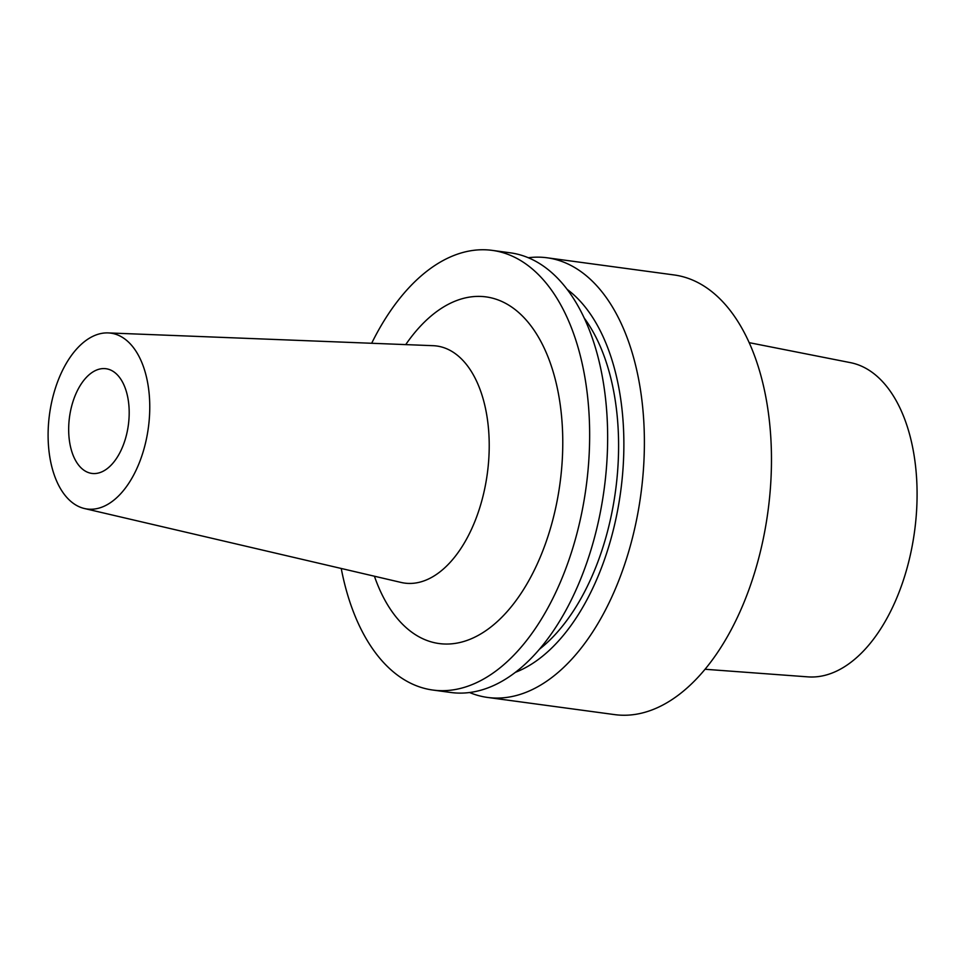 <?xml version="1.0" encoding="UTF-8"?>
<svg xmlns="http://www.w3.org/2000/svg" width="965" height="965" viewBox="0 0 965 965"><rect width="100%" height="100%" fill="white"/><g stroke="black" fill="none" stroke-linecap="round" stroke-linejoin="round"><path stroke-width="1.45" d="M111.904 464.31A52.822 29.686 -82.3 0 0 129.033 407.387A52.822 29.686 -82.3 0 0 106.005 368.727A52.822 29.686 -82.3 0 0 85.957 377.834A52.822 29.686 -82.3 0 0 68.829 434.757A52.822 29.686 -82.3 0 0 91.856 473.417A52.822 29.686 -82.3 0 0 111.904 464.31M371.67 343.275A221.829 124.69 97.7 0 1 408.099 288.644A221.829 124.69 97.7 0 1 492.283 250.381A221.829 124.69 97.7 0 1 588.976 412.755A221.829 124.69 97.7 0 1 517.047 651.785A221.829 124.69 97.7 0 1 432.863 690.047A221.829 124.69 97.7 0 1 341.236 568.469M432.863 690.047L450.86 692.484A221.829 124.69 -82.3 0 0 535.044 654.21A221.829 124.69 -82.3 0 0 606.973 415.191A221.829 124.69 -82.3 0 0 510.28 252.818L492.283 250.381M120.722 493.694A88.732 49.878 97.7 0 1 84.425 508.519A88.732 49.878 97.7 0 1 48.25 441.765A88.732 49.878 97.7 0 1 77.14 348.449A88.732 49.878 97.7 0 1 108.152 332.913A88.732 49.878 97.7 0 1 149.334 395.819A88.732 49.878 97.7 0 1 120.722 493.694M539.507 649.168A192.988 108.478 -82.3 0 0 555.418 634.319A192.988 108.478 -82.3 0 0 584.247 318.1M515.394 672.328A202.216 113.665 -82.3 0 0 557.686 641.882A202.216 113.665 -82.3 0 0 623.752 453.526A202.216 113.665 -82.3 0 0 567.143 289.379M469.557 692.52A221.829 124.69 -82.3 0 0 487.602 697.442A221.829 124.69 -82.3 0 0 571.775 659.179A221.829 124.69 -82.3 0 0 643.715 420.161A221.829 124.69 -82.3 0 0 547.01 257.776A221.829 124.69 -82.3 0 0 528.313 257.739M749.178 342.659L850.454 362.647A158.634 89.166 97.7 0 1 916.75 480.872A158.634 89.166 97.7 0 1 865.159 649.204A158.634 89.166 97.7 0 1 807.982 676.875L705.041 669.264M547.01 257.776L674.101 274.953A221.829 124.69 97.7 0 1 770.794 437.326A221.829 124.69 97.7 0 1 698.865 676.356A221.829 124.69 97.7 0 1 614.681 714.619L487.602 697.442M84.425 508.519L401.126 582.45A119.624 67.236 -82.3 0 0 450.064 562.474A119.624 67.236 -82.3 0 0 488.64 430.511A119.624 67.236 -82.3 0 0 433.116 345.687L108.152 332.913M405.722 344.614A174.918 98.321 97.7 0 1 419.618 327.051A174.918 98.321 97.7 0 1 553.102 371.609A174.918 98.321 97.7 0 1 505.527 613.378A174.918 98.321 97.7 0 1 374.42 576.214"/></g></svg>
